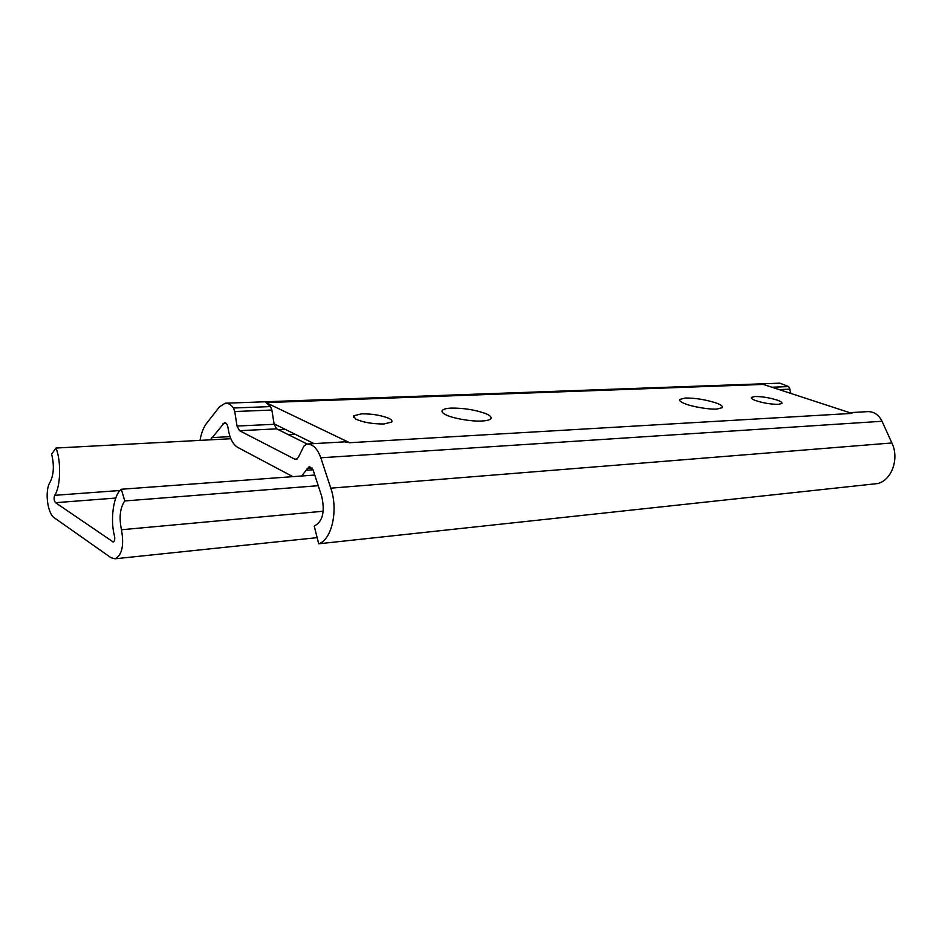 <?xml version="1.0" encoding="UTF-8"?>
<svg xmlns="http://www.w3.org/2000/svg" width="942" height="942" viewBox="0 0 942 942"><rect width="100%" height="100%" fill="white"/><g stroke="black" fill="none" stroke-linecap="round" stroke-linejoin="round"><path stroke-width="1.41" d="M121.459 529.745C124.203 545.371 122.071 555.05 115.077 558.783L111.003 557.711L54.389 517.853C47.277 513.508 44.545 490.287 50.162 481.986C53.847 474.462 54.33 465.171 51.622 454.138L55.978 448.039C61.371 461.109 60.641 487.073 54.695 495.327C53.67 498.188 53.953 500.649 55.566 502.698L113.205 541.98C114.641 541.214 115.077 539.236 114.524 536.045C109.955 519.89 113.535 494.703 121.306 489.251L124.78 500.956C120.046 507.832 118.939 517.429 121.459 529.745L323.236 511.235M120.093 490.488L54.695 495.327M230.825 438.737L55.978 448.039M318.255 485.695L124.78 500.956M314.769 475.039L121.306 489.251M755.001 396.511L751.327 397.418C750.892 398.254 752.152 399.243 755.107 400.385C762.773 402.988 770.532 404.306 778.375 404.353L781.919 403.447C782.296 402.422 780.565 401.257 776.714 399.973C769.072 397.654 761.842 396.5 755.001 396.511M685.47 398.007L679.747 399.42C679.1 400.585 680.642 401.94 684.387 403.47C690.71 406.438 709.585 409.735 716.921 409.052L722.384 407.65C722.973 406.202 720.76 404.601 715.743 402.846C705.417 399.596 695.337 397.983 685.47 398.007M451.395 408.098C446.755 408.275 443.729 409.016 442.316 410.335C441.433 411.63 442.469 413.043 445.436 414.562C450.983 418.036 472.26 421.839 482.151 420.98C486.625 420.768 489.522 420.026 490.853 418.754C491.759 417.106 490.064 415.398 485.766 413.632C475.38 409.852 463.923 408.016 451.395 408.098M361.598 413.844L353.627 415.799L355.523 418.978C362.835 422.357 372.325 424.018 383.995 423.982L391.707 422.028C392.484 420.768 391.389 419.484 388.445 418.177C380.756 415.198 371.807 413.75 361.598 413.844M849.708 412.667L867.37 411.642C873.764 411.395 878.662 414.61 882.042 421.274L891.886 442.964C899.48 458.577 891.886 480.02 877.779 483.552L318.714 543.793C331.902 539.625 338.472 510.14 330.783 488.168L320.798 457.788C317.395 448.451 312.697 443.87 306.692 444.047L303.877 446.143L298.32 457.459L296.082 459.425L294.811 459.178L239.527 430.694L237.019 426.055L234.758 411.536L233.451 408.016C231.061 404.671 228.317 403.07 225.244 403.223L219.521 406.803L206.698 423.182C203.519 427.303 201.294 433.026 200.034 440.373M790.986 393.473L788.772 386.585L779.823 383.17L225.244 403.223M313.05 469.775L306.221 470.258L309.4 466.443L313.156 470.093L321.693 496.281C325.155 511.824 322.659 521.75 314.216 526.072L318.714 543.793M306.221 470.258L301.64 476.004M292.844 476.652L237.761 447.415C233.039 444.53 229.907 438.654 228.341 429.799L227.964 427.421C227.352 424.277 226.186 422.687 224.49 422.628L210.407 439.82M266.044 402.611L349.623 442.716L851.945 413.397L763.267 384.418L266.044 402.611L270.554 406.579L271.873 410.041L234.758 411.536M307.127 444.012L276.665 428.857L274.146 424.3L271.873 410.041M314.075 443.623L274.063 423.841M306.692 444.047L344.748 441.845L349.623 442.716M275.511 424.548L274.193 424.618M285.285 429.387L278.432 429.729M295.376 434.38L288.499 434.733M113.829 541.626L112.392 541.768M115.784 498.047L55.566 502.698M771.875 387.233L788.772 386.585M779.116 389.599L790.126 389.164M312.179 468.056L307.139 468.398M226.245 423.394L223.03 423.535M270.554 406.579L233.451 408.016M274.146 424.3L237.019 426.055M276.665 428.857L239.527 430.694M297.06 459.037L294.811 459.178M230.025 436.652L211.832 437.594M882.042 421.274L320.798 457.788M891.886 442.964L330.783 488.168M275.04 424.324L274.157 424.359M115.077 558.783L317.148 537.647M679.747 399.42L679.606 400.279M442.316 410.335L442.104 411.854M353.627 415.799L353.462 417.165"/></g></svg>
